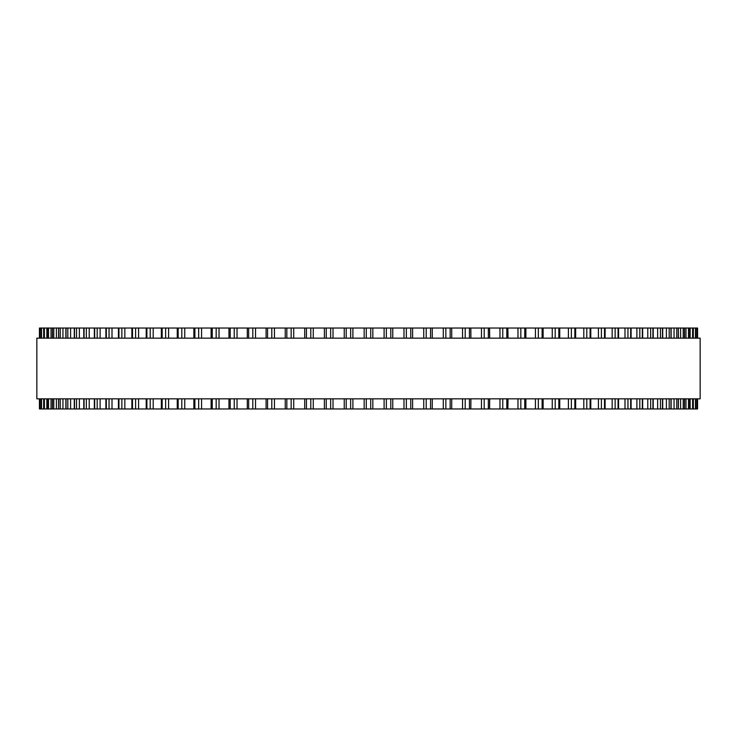 <?xml version="1.0" encoding="UTF-8"?>
<svg xmlns="http://www.w3.org/2000/svg" width="737" height="737" viewBox="0 0 737 737"><rect width="100%" height="100%" fill="white"/><g stroke="black" fill="none" stroke-linecap="round" stroke-linejoin="round"><path stroke-width="1.11" d="M697.571 408.961L697.571 398.846L697.571 408.961L324.391 408.961L324.409 398.846M697.571 328.039L697.571 338.154L697.571 328.039L324.391 328.039L324.409 338.154M324.391 398.846L324.391 408.961L304.74 408.961M324.391 338.154L324.391 328.039L304.74 328.039M304.703 398.846L304.703 408.961L285.302 408.961M304.703 338.154L304.703 328.039L285.302 328.039M285.247 398.846L285.247 408.961L58.573 408.961L58.702 398.846M285.247 338.154L285.247 328.039L58.573 328.039L58.702 338.154M58.573 398.846L58.573 408.961L52.428 408.961L52.511 398.846M58.573 338.154L58.573 328.039L52.428 328.039L52.511 338.154M52.428 398.846L52.428 408.961L47.444 408.961L47.5 398.846M52.428 338.154L52.428 328.039L47.444 328.039L47.5 338.154M47.444 398.846L47.444 408.961L39.429 408.961L39.429 398.846L39.429 408.961M47.444 338.154L47.444 328.039L39.429 328.039L39.429 338.154L39.429 328.039M697.331 328.039L697.331 338.154L697.331 328.039M697.331 408.961L697.331 398.846L697.331 408.961M695.94 328.039L695.94 338.154L695.949 328.039M695.94 408.961L695.94 398.846L695.949 408.961M693.324 328.039L693.324 338.154L693.351 328.039M693.324 408.961L693.324 398.846L693.351 408.961M689.5 338.154L689.5 328.039L689.556 338.154M689.5 398.846L689.5 408.961L689.556 398.846M684.489 338.154L684.489 328.039L684.572 338.154M684.489 398.846L684.489 408.961L684.572 398.846M678.298 338.154L678.298 328.039L678.427 338.154M678.298 398.846L678.298 408.961L678.427 398.846M507.857 328.039L508.042 338.154M507.857 408.961L508.042 398.846M489.561 328.039L489.7 338.154M489.561 408.961L489.7 398.846M470.823 328.039L470.915 338.154M470.823 408.961L470.915 398.846M451.698 328.039L451.753 338.154M451.698 408.961L451.753 398.846M432.26 328.039L432.297 338.154M432.26 408.961L432.297 398.846M412.591 338.154L412.591 328.039L412.609 338.154M412.591 398.846L412.591 408.961L412.609 398.846M392.757 328.039L392.757 338.154L392.766 328.039M392.757 408.961L392.757 398.846L392.766 408.961M700.15 338.154L36.85 338.154L36.85 398.846L700.15 398.846L700.15 338.154M364.17 408.961L364.17 398.846M364.17 338.154L364.17 328.039M352.894 408.961L352.894 398.846M352.894 338.154L352.894 328.039M350.655 408.961L350.655 398.846M350.655 338.154L350.655 328.039M346.215 408.961L346.215 398.846M346.215 338.154L346.215 328.039M344.243 408.961L344.243 398.846L344.234 408.961M344.243 338.154L344.243 328.039L344.234 338.154M333.013 408.961L333.013 398.846M333.013 338.154L333.013 328.039M330.655 408.961L330.655 398.846M330.655 338.154L330.655 328.039M326.242 408.961L326.242 398.846M326.242 338.154L326.242 328.039M313.262 408.961L313.262 398.846M313.262 338.154L313.262 328.039M310.802 408.961L310.802 398.846M310.802 338.154L310.802 328.039M306.426 408.961L306.426 398.846M306.426 338.154L306.426 328.039M293.713 408.961L293.713 398.846M293.713 338.154L293.713 328.039M291.152 408.961L291.152 398.846M291.152 338.154L291.152 328.039M286.84 408.961L286.84 398.846M286.84 338.154L286.84 328.039M274.45 408.961L274.45 398.846M274.45 338.154L274.45 328.039M271.796 408.961L271.796 398.846M271.796 338.154L271.796 328.039M267.559 408.961L267.559 398.846M267.559 338.154L267.559 328.039M255.527 408.961L255.527 398.846M255.527 338.154L255.527 328.039M252.8 408.961L252.8 398.846M252.8 338.154L252.8 328.039M248.655 408.961L248.655 398.846M248.655 338.154L248.655 328.039M237.038 408.961L237.038 398.846M237.038 338.154L237.038 328.039M234.237 408.961L234.237 398.846M234.237 338.154L234.237 328.039M230.193 408.961L230.193 398.846M230.193 338.154L230.193 328.039M219.027 408.961L219.027 398.846M219.027 338.154L219.027 328.039M216.171 408.961L216.171 398.846M216.171 338.154L216.171 328.039M212.247 408.961L212.247 398.846M212.247 338.154L212.247 328.039M201.57 408.961L201.57 398.846M201.57 338.154L201.57 328.039M198.668 408.961L198.668 398.846M198.668 338.154L198.668 328.039M194.881 408.961L194.881 398.846M194.881 338.154L194.881 328.039M184.747 408.961L184.747 398.846M184.747 338.154L184.747 328.039M181.799 408.961L181.799 398.846M181.799 338.154L181.799 328.039M178.161 408.961L178.161 398.846M178.161 338.154L178.161 328.039M168.598 408.961L168.598 398.846M168.598 338.154L168.598 328.039M165.632 408.961L165.632 398.846M165.632 338.154L165.632 328.039M162.149 408.961L162.149 398.846M162.149 338.154L162.149 328.039M153.195 408.961L153.195 398.846M153.195 338.154L153.195 328.039M150.21 408.961L150.21 398.846M150.21 338.154L150.21 328.039M146.903 408.961L146.903 398.846M146.903 338.154L146.903 328.039M138.593 408.961L138.593 398.846M138.593 338.154L138.593 328.039M135.599 408.961L135.599 398.846M135.599 338.154L135.599 328.039M132.485 408.961L132.485 398.846M132.485 338.154L132.485 328.039M124.839 408.961L124.839 398.846M124.839 338.154L124.839 328.039M121.863 408.961L121.863 398.846M121.863 338.154L121.863 328.039M118.943 408.961L118.943 398.846M118.943 338.154L118.943 328.039M112.006 408.961L112.006 398.846M112.006 338.154L112.006 328.039M109.039 408.961L109.039 398.846M109.039 338.154L109.039 328.039M106.331 408.961L106.331 398.846M106.331 338.154L106.331 328.039M100.112 408.961L100.112 398.846M100.112 338.154L100.112 328.039M97.183 408.961L97.183 398.846M97.183 338.154L97.183 328.039M94.686 408.961L94.686 398.846M94.686 338.154L94.686 328.039M89.223 408.961L89.223 398.846M89.223 338.154L89.223 328.039M86.33 408.961L86.33 398.846M86.33 338.154L86.33 328.039M84.073 408.961L84.073 398.846M84.073 338.154L84.073 328.039M79.375 408.961L79.375 398.846M79.375 338.154L79.375 328.039M76.537 408.961L76.537 398.846M76.537 338.154L76.537 328.039M74.511 408.961L74.511 398.846M74.511 338.154L74.511 328.039M70.605 408.961L70.605 398.846M70.605 338.154L70.605 328.039M67.822 408.961L67.822 398.846M67.822 338.154L67.822 328.039M66.044 408.961L66.044 398.846M66.044 338.154L66.044 328.039M62.94 408.961L62.94 398.846M62.94 338.154L62.94 328.039M60.231 408.961L60.231 398.846M60.231 338.154L60.231 328.039M56.408 408.961L56.408 398.846M56.408 338.154L56.408 328.039M53.783 408.961L53.783 398.846M53.783 338.154L53.783 328.039M51.037 408.961L51.037 398.846M51.037 338.154L51.037 328.039M48.504 408.961L48.504 398.846M48.504 338.154L48.504 328.039M46.855 408.961L46.855 398.846M46.855 338.154L46.855 328.039M44.413 408.961L44.413 398.846M44.413 338.154L44.413 328.039M43.676 408.961L43.676 398.846L43.649 408.961M43.676 338.154L43.676 328.039L43.649 338.154M41.539 408.961L41.539 398.846M41.539 338.154L41.539 328.039M41.06 408.961L41.06 398.846L41.051 408.961M41.06 338.154L41.06 328.039L41.051 338.154M39.872 408.961L39.872 398.846M39.872 338.154L39.872 328.039M39.669 408.961L39.669 398.846L39.669 408.961M39.669 338.154L39.669 328.039L39.669 338.154M697.128 408.961L697.128 398.846M697.128 338.154L697.128 328.039M695.461 408.961L695.461 398.846M695.461 338.154L695.461 328.039M692.587 408.961L692.587 398.846M692.587 338.154L692.587 328.039M690.145 408.961L690.145 398.846M690.145 338.154L690.145 328.039M688.496 408.961L688.496 398.846M688.496 338.154L688.496 328.039M685.963 408.961L685.963 398.846M685.963 338.154L685.963 328.039M683.217 408.961L683.217 398.846M683.217 338.154L683.217 328.039M680.592 408.961L680.592 398.846M680.592 338.154L680.592 328.039M676.769 408.961L676.769 398.846M676.769 338.154L676.769 328.039M674.06 408.961L674.06 398.846M674.06 338.154L674.06 328.039M670.956 408.961L670.956 398.846M670.956 338.154L670.956 328.039M669.178 408.961L669.178 398.846M669.178 338.154L669.178 328.039M666.395 408.961L666.395 398.846M666.395 338.154L666.395 328.039M662.489 408.961L662.489 398.846M662.489 338.154L662.489 328.039M660.463 408.961L660.463 398.846M660.463 338.154L660.463 328.039M657.625 408.961L657.625 398.846M657.625 338.154L657.625 328.039M652.927 408.961L652.927 398.846M652.927 338.154L652.927 328.039M650.67 408.961L650.67 398.846M650.67 338.154L650.67 328.039M647.777 408.961L647.777 398.846M647.777 338.154L647.777 328.039M642.314 408.961L642.314 398.846M642.314 338.154L642.314 328.039M639.817 408.961L639.817 398.846M639.817 338.154L639.817 328.039M636.888 408.961L636.888 398.846M636.888 338.154L636.888 328.039M630.669 408.961L630.669 398.846M630.669 338.154L630.669 328.039M627.961 408.961L627.961 398.846M627.961 338.154L627.961 328.039M624.994 408.961L624.994 398.846M624.994 338.154L624.994 328.039M618.057 408.961L618.057 398.846M618.057 338.154L618.057 328.039M615.137 408.961L615.137 398.846M615.137 338.154L615.137 328.039M612.161 408.961L612.161 398.846M612.161 338.154L612.161 328.039M604.515 408.961L604.515 398.846M604.515 338.154L604.515 328.039M601.401 408.961L601.401 398.846M601.401 338.154L601.401 328.039M598.407 408.961L598.407 398.846M598.407 338.154L598.407 328.039M590.097 408.961L590.097 398.846M590.097 338.154L590.097 328.039M586.79 408.961L586.79 398.846M586.79 338.154L586.79 328.039M583.805 408.961L583.805 398.846M583.805 338.154L583.805 328.039M574.851 408.961L574.851 398.846M574.851 338.154L574.851 328.039M571.368 408.961L571.368 398.846M571.368 338.154L571.368 328.039M568.402 408.961L568.402 398.846M568.402 338.154L568.402 328.039M558.839 408.961L558.839 398.846M558.839 338.154L558.839 328.039M555.201 408.961L555.201 398.846M555.201 338.154L555.201 328.039M552.253 408.961L552.253 398.846M552.253 338.154L552.253 328.039M542.119 408.961L542.119 398.846M542.119 338.154L542.119 328.039M538.332 408.961L538.332 398.846M538.332 338.154L538.332 328.039M535.431 408.961L535.431 398.846M535.431 338.154L535.431 328.039M524.753 408.961L524.753 398.846M524.753 338.154L524.753 328.039M520.829 408.961L520.829 398.846M520.829 338.154L520.829 328.039M517.973 408.961L517.973 398.846M517.973 338.154L517.973 328.039M506.807 408.961L506.807 398.846M506.807 338.154L506.807 328.039M502.763 408.961L502.763 398.846M502.763 338.154L502.763 328.039M499.962 408.961L499.962 398.846M499.962 338.154L499.962 328.039M488.345 408.961L488.345 398.846M488.345 338.154L488.345 328.039M484.2 408.961L484.2 398.846M484.2 338.154L484.2 328.039M481.473 408.961L481.473 398.846M481.473 338.154L481.473 328.039M469.441 408.961L469.441 398.846M469.441 338.154L469.441 328.039M465.204 408.961L465.204 398.846M465.204 338.154L465.204 328.039M462.55 408.961L462.55 398.846M462.55 338.154L462.55 328.039M450.16 408.961L450.16 398.846M450.16 338.154L450.16 328.039M445.848 408.961L445.848 398.846M445.848 338.154L445.848 328.039M443.287 408.961L443.287 398.846M443.287 338.154L443.287 328.039M430.574 408.961L430.574 398.846M430.574 338.154L430.574 328.039M426.198 408.961L426.198 398.846M426.198 338.154L426.198 328.039M423.738 408.961L423.738 398.846M423.738 338.154L423.738 328.039M410.758 408.961L410.758 398.846M410.758 338.154L410.758 328.039M406.345 408.961L406.345 398.846M406.345 338.154L406.345 328.039M403.987 408.961L403.987 398.846M403.987 338.154L403.987 328.039M390.785 408.961L390.785 398.846M390.785 338.154L390.785 328.039M386.345 408.961L386.345 398.846M386.345 338.154L386.345 328.039M384.106 408.961L384.106 398.846M384.106 338.154L384.106 328.039M372.83 408.961L372.83 398.846M372.83 338.154L372.83 328.039M370.72 408.961L370.72 398.846M370.72 338.154L370.72 328.039M366.28 408.961L366.28 398.846M366.28 338.154L366.28 328.039M266.085 408.961L266.085 398.846M266.085 338.154L266.085 328.039M247.3 408.961L247.3 398.846M247.3 338.154L247.3 328.039M228.958 408.961L228.958 398.846M228.958 338.154L228.958 328.039M211.123 408.961L211.123 398.846M211.123 338.154L211.123 328.039M193.877 408.961L193.877 398.846M193.877 338.154L193.877 328.039M177.258 408.961L177.258 398.846M177.258 338.154L177.258 328.039M161.357 408.961L161.357 398.846M161.357 338.154L161.357 328.039M146.212 408.961L146.212 398.846M146.212 338.154L146.212 328.039M131.886 408.961L131.886 398.846M131.886 338.154L131.886 328.039M118.427 408.961L118.427 398.846M118.427 338.154L118.427 328.039M105.898 408.961L105.898 398.846M105.898 338.154L105.898 328.039M94.336 408.961L94.336 398.846M94.336 338.154L94.336 328.039M83.778 408.961L83.778 398.846M83.778 338.154L83.778 328.039M74.28 408.961L74.28 398.846M74.28 338.154L74.28 328.039M65.869 408.961L65.869 398.846M65.869 338.154L65.869 328.039M671.131 408.961L671.131 398.846M671.131 338.154L671.131 328.039M662.72 408.961L662.72 398.846M662.72 338.154L662.72 328.039M653.222 408.961L653.222 398.846M653.222 338.154L653.222 328.039M642.664 408.961L642.664 398.846M642.664 338.154L642.664 328.039M631.102 408.961L631.102 398.846M631.102 338.154L631.102 328.039M618.573 408.961L618.573 398.846M618.573 338.154L618.573 328.039M605.114 408.961L605.114 398.846M605.114 338.154L605.114 328.039M590.788 408.961L590.788 398.846M590.788 338.154L590.788 328.039M575.643 408.961L575.643 398.846M575.643 338.154L575.643 328.039M559.742 408.961L559.742 398.846M559.742 338.154L559.742 328.039M543.123 408.961L543.123 398.846M543.123 338.154L543.123 328.039M525.877 408.961L525.877 398.846M525.877 338.154L525.877 328.039"/></g></svg>
